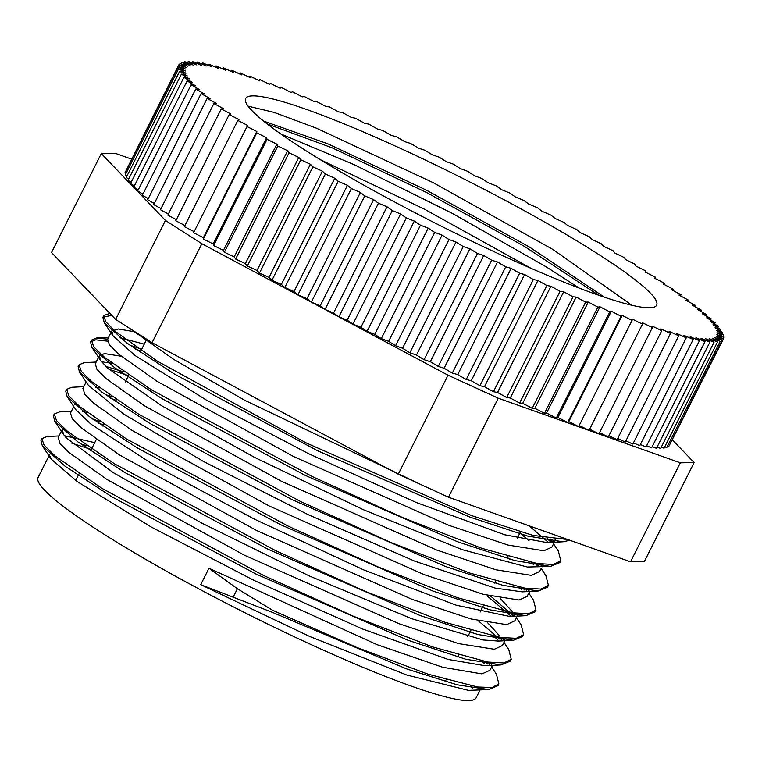 <?xml version="1.0" encoding="UTF-8"?>
<svg xmlns="http://www.w3.org/2000/svg" width="762" height="762" viewBox="0 0 762 762"><rect width="100%" height="100%" fill="white"/><g stroke="black" fill="none" stroke-linecap="round" stroke-linejoin="round"><path stroke-width="1.14" d="M488.585 689.562L468.487 690.382L406.851 675.046L309.81 636.527L200.711 584.664L271.615 612.029L407.07 669.074L457.114 684.809L488.585 689.562L497.938 685.714L498.3 684.743M271.605 612.019L272.52 610.219L237.411 588.721L208.969 568.242L377.142 644.69L442.722 667.264L481.975 673.903L489.947 670.274L492.433 665.369M484.28 663.416L481.584 660.93M91.288 449.504L71.742 443.151M41.596 439.655L40.958 440.446L42.32 445.799L65.027 466.182L112.166 496.967L255.603 573.843L408.118 640.29L465.611 659.187L501.091 664.921L510.349 661.092L510.683 660.168M498.986 641.004L493.995 636.318M103.67 424.872L98.431 423.062M54.016 415.023L53.378 415.833L54.75 421.253L77.6 441.693L124.711 472.44L268.024 549.231L420.376 615.62L477.812 634.498L513.35 640.299L522.732 636.47L523.103 635.489M511.369 616.401L487.928 596.57M116.062 400.25L110.776 398.421M66.38 390.363L65.732 391.192L67.132 396.583L89.859 416.976L136.989 447.751L280.368 524.589L432.826 591.007L490.29 609.905L525.828 615.686L535.095 611.829L535.438 610.895M521.456 589.54L518.751 587.054M128.445 375.628L108.899 369.275M78.762 365.789L78.134 366.579L79.467 371.932L102.232 392.344L149.352 423.11L292.751 499.958L445.227 566.395L502.72 585.292L538.191 591.036L547.516 587.226L547.859 586.283M533.848 564.918L531.152 562.432M140.827 350.996L135.56 349.177M107.537 341.166L95.745 339.823L90.526 341.957L91.916 347.377L114.738 367.798L161.83 398.545L305.124 475.326L457.476 541.725L514.912 560.613L550.497 566.423L559.87 562.585L560.232 561.604M548.526 542.515L529.171 525.847M111.69 315.306L102.88 317.316L104.251 322.678L126.959 343.062L174.107 373.847L317.535 450.723L470.049 517.16L527.533 536.057L563.023 541.801L569.862 540.287M272.529 610.219L356.425 647.281L428.034 674.17L477.717 687.019L492.119 687.495L498.853 683.905L496.414 674.17M487.632 663.969L485.184 661.606M86.954 445.884L80.42 443.732M59.007 435.921L47.015 436.55L41.862 438.636L44.139 445.256L55.216 456.067L101.898 488.328L263.309 575.329L353.73 616.363L432.492 646.881L487.756 662.035L503.834 662.959L511.254 659.292L508.73 649.472L504.006 642.366M500.053 639.356L478.355 620.859M99.336 421.262L92.802 419.11M71.399 411.28L59.446 411.909L54.283 414.033L56.502 420.624L67.599 431.435L114.252 463.687L275.701 550.697L366.093 591.722L444.875 622.259L500.177 637.432L516.198 638.327L523.646 634.66L521.189 624.945L516.398 617.734M513.712 616.039L490.757 596.227M111.69 396.621L105.166 394.468M83.782 386.658L71.733 387.287L66.637 389.392L68.923 396.011L79.972 406.803L126.663 439.074L288.074 526.075L378.495 567.109L457.286 597.646L512.54 612.791L528.618 613.724L536 610.029L533.524 600.227L528.78 593.103M524.808 590.093L522.361 587.74M124.12 372.018L105.67 366.303M96.164 362.045L84.22 362.664L79.038 364.769L81.277 371.37L92.383 382.191L139.046 414.442L300.466 501.453L390.877 542.477L469.64 573.005L524.923 588.169L540.972 589.074L548.43 585.416L545.906 575.634L541.163 568.49M537.2 565.48L534.762 563.118M141.742 349.187L129.94 345.224M563.032 541.792L547.145 542.62L504.796 534.8L416.462 502.596L308.286 453.533L206.302 400.021L135.065 355.521L113.052 335.918L111.785 330.946L107.671 339.166L96.555 338.023L91.43 340.147L93.678 346.758L104.737 357.549L151.419 389.82L312.849 476.822L403.25 517.846L482.051 548.392L537.324 563.556L553.364 564.461L560.784 560.775L558.356 551.069L553.555 543.849M550.869 542.163L547.116 538.477M109.861 313.392L103.784 315.506L105.737 321.688L115.605 331.641L157.648 361.331L306.429 443.027L472.107 515.779L533.124 535.448L567.728 539.525M555.555 539.687L552.05 541.849L548.03 542.563M111.785 330.946L118.377 328.993L133.521 331.594M519.941 532.933L529.057 540.81M543.135 564.318L540.887 565.985M550.507 566.423L527.333 567.033L462.305 549.678L363.436 509.73L254.498 457.352L161.725 405.765L107.423 367.96L100.717 360.617L99.422 355.587L104.546 353.597L121.148 356.225M507.549 557.555L509.426 559.098M530.8 588.94L528.571 590.598M538.201 591.036L522.322 591.864L495.176 588.102L414.728 561.156L308.896 514.998L203.149 461.296L122.949 413.585L88.268 385.172L79.467 371.923M87.049 380.171L88.554 378.905M495.167 582.187L497.034 583.73M518.37 613.562L510.883 616.448M525.837 615.686L509.959 616.506L456.286 605.218L363.331 569.747L254.375 519.132L155.648 466.134L90.907 424.12L75.924 409.823L67.123 396.583M74.628 404.822L76.143 403.508M482.784 606.8L484.661 608.362M505.997 638.194L503.739 639.851M498.472 641.052L483.127 639.975L411.623 618.677L309.515 576.043L201.387 522.903L113.262 472.63L66.313 437.921L63.551 434.483L62.274 429.463L63.779 428.149M470.392 631.431L472.259 632.974M493.633 662.816L491.433 664.474M501.091 664.921L485.213 665.75L448.17 659.435L362.35 628.936L254.803 580.768L151.409 527.104L77.076 481.47L51.121 459.038L49.606 455.409L49.863 454.076L51.397 452.771M458.01 656.063L459.886 657.616M481.203 687.448L478.974 689.105M489.471 664.226L488.375 662.13M94.726 442.655L64.418 435.693M58.236 437.455L59.865 443.322L68.894 452.457L107.337 479.698L244.326 555.174L399.612 623.935L458.695 643.633L494.357 649.272L502.425 645.509M501.834 639.613L500.739 637.518M499.929 636.241L487.804 622.916M87.163 412.49L82.848 411.671M73.771 406.575L70.514 413.042L72.238 418.7L81.267 427.825L119.701 455.066L256.718 530.552L412.023 599.323L471.068 618.992L506.73 624.64L514.845 620.811M514.588 615.81L513.131 612.886M512.388 611.715L500.158 598.275M99.574 387.877L95.269 387.058M83.02 388.172L84.658 394.087L93.64 403.203L132.121 430.454L269.091 505.93L424.386 574.691L483.451 594.37L519.141 600.027L527.104 596.398L529.6 591.483M526.618 590.359L525.523 588.264M111.938 363.236L101.584 361.817M99.412 355.578L95.288 363.788L97.012 369.437L106.051 378.581L144.475 405.813L281.483 481.298L436.778 550.069L495.852 569.757L531.495 575.386L539.687 571.424M539.001 565.737L537.886 563.642M144.266 344.157L120.025 337.804M107.68 339.166L109.414 344.824L118.405 353.949L156.877 381.2L293.865 456.676L449.18 525.447L508.216 545.116L543.897 550.764L551.879 547.154L555.641 539.696M551.745 541.944L550.297 539.001M129.902 328.546L173.565 359.283L244.907 400.364L421.253 484.737M263.538 121.044L328.165 143.942L426.634 190.281L529.095 246.812L604.466 297.228M248.107 106.166L274.206 112.405L316.592 128.254L432.673 182.404L552.802 249.412L631.879 305.267M320.192 159.61L424.72 209.302L531.085 268.357M267.138 123.901L332.213 147.857L426.653 192.557L524.466 246.393L598.694 295.246M579.396 288.179L546.335 266.929L452.342 213.37L354.235 164.716L280.711 133.912M200.711 584.664L208.969 568.242M649.538 307.8A230.029 26.184 -153.3 0 1 417.652 214.132A230.029 26.184 -153.3 0 1 245.65 98.489A230.029 26.184 -153.3 0 1 462.915 178.451A230.029 26.184 -153.3 0 1 656.654 305.2A230.029 26.184 -153.3 0 1 649.538 307.8M480.05 690.001L476.126 697.792A245.154 27.899 -153.3 0 1 468.554 700.573A245.154 27.899 -153.3 0 1 221.409 600.742A245.154 27.899 -153.3 0 1 38.1 477.488L49.873 454.085M470.297 685.771A245.154 27.899 -153.3 0 1 472.354 688.124M657.12 447.027L660.625 448.475L714.042 342.252L709.193 338.633L717.49 341.986L712.194 338.195L720.204 341.338L714.48 337.366L722.176 340.309L716.042 336.175L723.414 338.899L716.88 334.623L723.9 337.109L716.994 332.699L723.643 334.947L716.375 330.413L722.633 332.432L715.032 327.774L720.881 329.546L712.965 324.803L718.395 326.317L710.184 321.478L715.166 322.745L706.688 317.84L711.222 318.84L702.488 313.877L706.564 314.62L697.601 309.601L701.202 310.086L692.048 305.038L695.163 305.257L685.819 300.19L688.448 300.142L678.961 295.075L681.085 294.761L671.474 289.703L673.094 289.122L663.378 284.083L664.483 283.245L654.71 278.244L655.301 277.139L645.471 272.196L645.557 270.834L635.708 265.957L635.27 264.338L625.44 259.537L624.488 257.68L614.696 252.965L613.229 250.86L603.494 246.25L601.523 243.897L591.884 239.411L589.407 236.83L579.882 232.467L576.92 229.667L567.528 225.447L564.08 222.428L554.86 218.351L550.926 215.132L541.906 211.217L537.505 207.797L528.704 204.064L523.846 200.444L515.283 196.891L509.988 193.1L501.691 189.738L495.967 185.776L487.956 182.623L481.822 178.499L474.126 175.555L467.601 171.279L460.229 168.564L453.333 164.144L446.313 161.658L439.055 157.124L432.406 154.867L424.805 150.219L418.548 148.199L410.632 143.456L404.784 141.684L396.573 136.846L391.144 135.331L382.657 130.426L377.676 129.159L368.941 124.196L364.398 123.187L355.435 118.177L351.368 117.434L342.205 112.385L338.604 111.909L329.27 106.842L326.146 106.632L316.659 101.565L314.039 101.613L304.429 96.555L302.304 96.869L292.598 91.84L290.979 92.421L281.197 87.42L280.092 88.268L270.262 83.315L269.672 84.42L259.832 79.543L259.747 80.896L249.917 76.095L250.355 77.705L240.554 73L241.506 74.857L231.772 70.247L233.239 72.361L223.59 67.866L225.562 70.209L216.037 65.846L218.504 68.428L209.121 64.208L212.084 67.008L202.873 62.932L206.321 65.951L197.301 62.046L201.235 65.275L192.424 61.541L191.757 62.875M192.424 61.541L196.825 64.97L188.262 61.427L187.566 62.808M188.262 61.427L193.11 65.046L184.814 61.693L184.099 63.122M184.814 61.693L190.109 65.494L182.099 62.341L181.346 63.837M182.099 62.341L187.823 66.313L180.127 63.37L179.337 64.951M180.127 63.37L186.261 67.504L178.889 64.789L125.778 171.202M178.889 64.789L185.423 69.066L178.403 66.57L124.978 172.793L125.997 173.441M178.403 66.57L185.309 70.99L178.66 68.732L125.244 174.946L126.968 176.032M178.66 68.732L185.928 73.266L179.67 71.257L126.244 177.47L128.692 178.965M179.67 71.257L187.271 75.905L181.423 74.133L127.997 180.356L131.159 182.251M181.423 74.133L189.338 78.886L183.909 77.362L130.493 183.585L134.36 185.861M183.909 77.362L192.119 82.201L187.138 80.934L133.712 187.157L138.293 189.805M187.138 80.934L195.615 85.849L191.081 84.839L137.655 191.062L142.932 194.062M191.081 84.839L199.815 89.811L195.739 89.068L142.313 195.282L148.276 198.615M195.739 89.068L204.702 94.078L201.101 93.602L147.676 199.815L154.315 203.473M201.101 93.602L210.264 98.641L207.14 98.431L153.724 204.645L161.02 208.607M207.14 98.431L216.484 103.489L213.855 103.546L160.439 209.76L168.373 213.998M213.855 103.546L223.342 108.604L221.218 108.928L167.802 215.141L176.365 219.647M221.218 108.928L230.829 113.986L229.219 114.557L175.793 220.78L184.956 225.533M229.219 114.557L238.925 119.596L237.82 120.434L184.394 226.657L194.148 231.638M237.82 120.434L247.602 125.435L193.586 232.753L203.406 237.706L256.832 131.483L256.746 132.845L203.33 239.058L203.406 237.706M247.002 126.54L256.832 131.483M256.746 132.845L266.595 137.722L213.17 243.945L203.33 239.058M266.595 137.722L267.033 139.341L213.608 245.555L213.17 243.945M267.033 139.341L276.863 144.142L223.437 250.365L213.608 245.555M276.863 144.142L277.816 146.009L224.39 252.222L223.437 250.365M277.816 146.009L287.607 150.724L234.191 256.937L224.39 252.222M287.607 150.724L289.074 152.829L235.649 259.042L234.191 256.937M289.074 152.829L298.809 157.439L245.383 263.652L235.649 259.042M298.809 157.439L300.78 159.782L247.355 265.995L245.383 263.652M300.78 159.782L310.42 164.268L257.004 270.491L247.355 265.995M310.42 164.268L312.896 166.849L259.471 273.072L257.004 270.491M312.896 166.849L322.421 171.212L268.996 277.435L259.471 273.072M322.421 171.212L325.384 174.012L271.967 280.235L268.996 277.435M325.384 174.012L334.775 178.241L281.349 284.455L271.967 280.235M334.775 178.241L338.223 181.261L284.807 287.474L281.349 284.455M338.223 181.261L347.443 185.328L294.018 291.541L284.807 287.474M347.443 185.328L351.377 188.557L297.952 294.77L294.018 291.541M351.377 188.557L360.397 192.462L306.981 298.675L297.952 294.77M360.397 192.462L364.798 195.891L311.372 302.104L306.981 298.675M364.798 195.891L373.599 199.625L320.183 305.838L311.372 302.104M373.599 199.625L378.457 203.235L325.031 309.458L320.183 305.838M378.457 203.235L387.02 206.788L333.594 313.001L325.031 309.458M387.02 206.788L392.316 210.588L338.89 316.802L333.594 313.001M392.316 210.588L400.612 213.941L347.186 320.154L338.89 316.802M400.612 213.941L406.337 217.913L352.911 324.126L347.186 320.154M406.337 217.913L414.347 221.056L360.921 327.279L352.911 324.126M414.347 221.056L420.481 225.19L367.055 331.403L360.921 327.279M420.481 225.19L428.177 228.124L374.752 334.347L367.055 331.403M428.177 228.124L434.702 232.4L381.286 338.623L374.752 334.347M434.702 232.4L442.074 235.115L388.649 341.338L381.286 338.623M442.074 235.115L448.98 239.535L395.554 345.748L388.649 341.338M448.98 239.535L455.99 242.021L402.565 348.244L395.554 345.748M455.99 242.021L463.248 246.564L409.832 352.777L402.565 348.244M463.248 246.564L469.897 248.812L416.471 355.035L409.832 352.777M469.897 248.812L477.498 253.47L424.072 359.683L416.471 355.035M477.498 253.47L483.756 255.48L430.33 361.702L424.072 359.683M483.756 255.48L491.671 260.233L438.245 366.446L430.33 361.702M491.671 260.233L497.519 261.995L444.094 368.217L438.245 366.446M497.519 261.995L505.73 266.833L452.304 373.056L444.094 368.217M505.73 266.833L511.159 268.348L457.733 374.571L452.304 373.056M511.159 268.348L519.646 273.263L466.22 379.476L457.733 374.571M519.646 273.263L524.627 274.52L471.211 380.743L466.22 379.476M524.627 274.52L533.362 279.492L479.946 385.705L471.211 380.743M533.362 279.492L537.905 280.492L484.48 386.715L479.946 385.705M537.905 280.492L546.868 285.502L493.443 391.725L484.48 386.715M546.868 285.502L550.936 286.245L497.519 392.468L493.443 391.725M550.936 286.245L560.099 291.294L506.682 397.507L497.519 392.468M560.099 291.294L563.699 291.77L510.283 397.993L506.682 397.507M563.699 291.77L573.034 296.837L519.617 403.05L510.283 397.993M573.034 296.837L576.158 297.047L522.732 403.269L519.617 403.05M576.158 297.047L585.645 302.114L532.219 408.337L522.732 403.269M585.645 302.114L588.264 302.066L534.838 408.289L532.219 408.337M588.264 302.066L597.875 307.124L544.449 413.347L534.838 408.289M597.875 307.124L599.999 306.81L546.573 413.023L544.449 413.347M599.999 306.81L609.705 311.839L556.289 418.062L546.573 413.023M609.705 311.839L611.324 311.267L557.908 417.481L556.289 418.062M611.324 311.267L621.106 316.259L567.68 422.481L557.908 417.481M621.106 316.259L622.211 315.42L568.795 421.634L567.68 422.481M622.211 315.42L632.041 320.364L578.615 426.587L568.795 421.634M632.041 320.364L578.615 426.587M632.631 319.259L642.471 324.145L589.055 430.359L579.206 425.482M642.471 324.145L642.557 322.783L652.386 327.584L598.961 433.807L589.617 429.235M652.386 327.584L651.948 325.974L661.749 330.689L608.324 436.902L599.532 432.673M661.749 330.689L660.797 328.822L670.531 333.432L617.106 439.645L608.895 435.759M670.531 333.432L669.065 331.327L678.713 335.813L625.288 442.036L617.687 438.493M678.713 335.813L676.742 333.47L686.267 337.833L632.851 444.055L625.878 440.865M686.267 337.833L683.8 335.251L693.182 339.481L639.766 445.694L633.451 442.855M693.182 339.481L690.22 336.68L699.43 340.747L646.014 446.961L640.375 444.475M699.43 340.747L695.982 337.728L705.002 341.633L651.586 447.846L646.643 445.713M705.002 341.633L701.069 338.404L709.879 342.138L656.453 448.351L652.234 446.561M714.042 342.252L705.479 338.709L709.879 342.138M717.49 341.986L664.064 448.208L661.311 447.094M720.204 341.338L666.779 447.561L664.788 446.77M722.176 340.309L668.76 446.522L667.531 446.056M723.414 338.899L669.55 444.951M723.9 337.109L723.1 338.69M723.643 334.947L722.881 336.461M722.633 332.432L721.909 333.87M720.881 329.546L720.185 330.927M718.395 326.317L717.718 327.65M715.166 322.745L714.518 324.041M711.222 318.84L710.594 320.097M706.564 314.62L705.945 315.839M701.202 310.086L700.602 311.277M695.163 305.257L694.573 306.429M688.448 300.142L687.867 301.295M681.085 294.761L680.504 295.904M673.094 289.122L672.522 290.255M664.483 283.245L663.921 284.369M655.301 277.139L654.739 278.263M259.832 79.543L259.261 80.658M249.917 76.095L249.345 77.229M240.554 73L239.982 74.143M231.772 70.247L231.191 71.409M223.59 67.866L222.999 69.037M216.037 65.846L215.436 67.046M209.121 64.208L208.502 65.427M202.873 62.932L202.244 64.189M197.301 62.046L196.653 63.341M131.464 159.087L115.148 153.295L101.308 153.562L165.449 220.447L115.662 319.44L51.521 252.555L101.308 153.562M165.449 220.447L201.854 243.716L448.037 375.209L398.25 474.202L152.067 342.709L115.662 319.44M152.067 342.709L201.854 243.716M498.272 398.212L680.314 462.82L630.526 561.813L448.485 497.205L498.272 398.212L448.037 375.209M630.526 561.813L644.357 561.546L694.144 462.553L672.551 440.026M448.485 497.205L398.25 474.202M680.314 462.82L694.144 462.553M237.411 588.721L233.353 596.789M497.957 685.714L498.862 683.914M510.34 661.092L511.14 659.501M522.732 636.47L523.637 634.66M535.115 611.838L536.019 610.038M547.497 587.216L548.211 585.807M559.889 562.594L560.794 560.784M40.967 440.455L41.748 438.902M53.359 415.823L54.264 414.023M65.742 391.201L66.542 389.611M78.124 366.579L79.038 364.769M90.516 341.947L91.421 340.147M102.899 317.325L103.661 315.811M113.052 335.918L104.251 322.669M100.717 360.617L91.916 347.377M497.481 641.118L513.35 640.299M63.551 434.483L54.75 421.253M51.121 459.038L42.32 445.799M496.424 674.179L491.633 666.979M96.555 338.023L108.556 337.395M108.928 313.42L109.842 313.373M541.972 566.871L539.506 571.776M86.144 381.972L82.896 388.41M518.484 613.581L514.741 621.03M504.825 640.737L502.349 645.662M62.255 429.454L58.131 437.664M145.885 340.947L140.16 352.32M128.683 375.142L125.244 381.981M116.3 399.774L115.386 401.574M103.918 424.386L103.003 426.196M96.345 439.445L90.621 450.828M79.143 473.65L75.695 480.489M520.398 532.019L517.293 538.191M508.016 556.631L507.111 558.441M495.624 581.263L494.719 583.063M483.241 605.885L480.136 612.067M470.859 630.507L467.754 636.689M458.467 655.139L457.562 656.949M446.084 679.761L445.179 681.571"/></g></svg>
